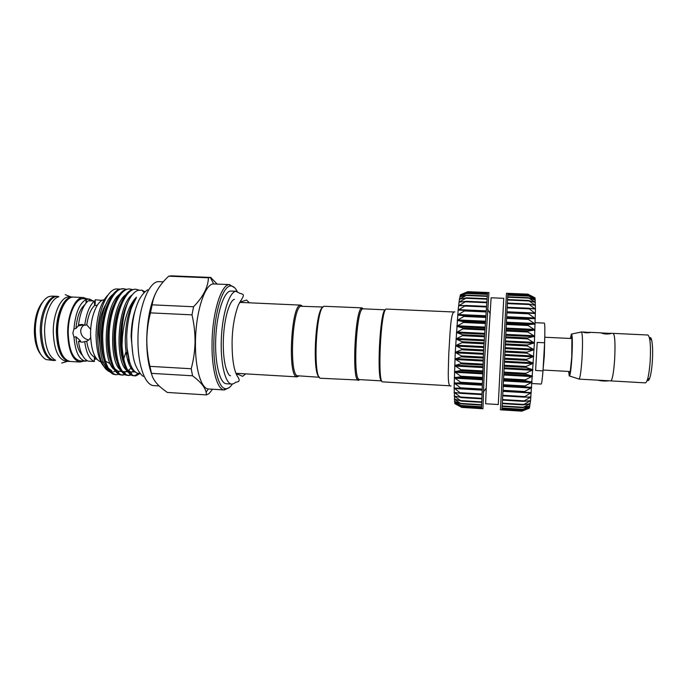 <?xml version="1.0" encoding="UTF-8"?>
<svg xmlns="http://www.w3.org/2000/svg" width="687" height="687" viewBox="0 0 687 687"><rect width="100%" height="100%" fill="white"/><g stroke="black" fill="none" stroke-linecap="round" stroke-linejoin="round"><path stroke-width="1.03" d="M55.613 360.289C48.82 356.836 45.144 347.296 44.586 331.684C44.372 314.715 51.285 298.347 58.893 296.75M54.694 360.563C46.699 358.829 42.302 349.142 41.495 331.52C41.22 312.8 49.687 295.427 58 296.38M649.498 338.038C650.357 336.982 651.096 337.738 651.705 340.288C652.693 345.2 652.899 352.362 652.315 361.766C651.774 369.013 650.924 374.432 649.756 378.022C648.889 380.495 648.081 381.165 647.326 380.023M613.053 333.41L613.233 333.375C614.959 335.222 615.423 344.127 614.616 360.091C613.62 373.05 612.34 379.988 610.777 380.89L610.099 380.847M613.233 333.375L647.893 335.016C650.203 336.905 650.95 345.879 650.142 361.946C649.043 375.016 647.472 381.989 645.419 382.874L610.606 380.881M570.622 338.485C571.189 335.445 571.627 335.136 571.936 337.557L571.747 357.317L570.133 372.526C569.575 374.896 569.171 374.544 568.922 371.461M568.673 371.444L569.24 375.918C570.15 376.158 571.034 370.035 571.885 357.558C572.64 342.341 572.477 334.517 571.395 334.088L570.373 338.476M609.944 380.838L578.986 379.112C580.111 378.193 581.125 371.281 582.018 358.391C582.825 342.547 582.619 333.727 581.417 331.915L582.816 332.079C584.731 332.826 587.119 332.997 589.97 332.585L583.375 332.001M611.009 333.41L601.168 332.946C603.787 334.08 606.999 334.32 610.795 333.65L611.009 333.41M610.236 333.281L613.225 333.418C614.951 335.265 615.415 344.153 614.607 360.082C613.62 373.084 612.349 380.031 610.777 380.933M535.173 322.675L544.344 323.096C544.911 323.714 544.997 330.275 544.602 342.779L537.191 342.409L535.62 370.473L542.996 370.877C542.275 379.447 541.674 383.844 541.193 384.059L532.03 383.535M454.846 403.638L454.116 388.035L455.249 352.345L462.334 356.493L454.94 359.009L462.016 363.44L454.674 365.518L461.741 370.241L454.459 371.761L461.518 376.716L454.296 377.661L461.338 382.753L454.176 383.106L461.217 388.275L454.116 388.035L460.848 393.385L454.116 392.371L461.132 397.464L454.159 396.055L461.166 401.01L454.262 399.053L461.192 403.853L454.408 401.328L461.389 405.802L454.622 402.848L461.578 407.022L454.846 403.638L461.81 407.425L481.527 408.653L483.596 350.439L487.521 292.499L467.787 291.683L460.47 294.732L467.521 292.044L460.153 295.462L467.194 293.186L459.801 296.947L466.877 295.135L459.423 299.171L466.499 297.866L459.019 302.125L466.104 301.353L458.59 305.775L465.674 305.56L458.152 310.069L465.245 310.438L457.697 314.964L464.798 315.917L457.25 320.382L464.352 321.928L456.812 326.256L463.905 328.369L456.383 332.482L463.476 335.153L455.979 338.974L463.064 342.16L455.593 345.63L462.686 349.288L455.249 352.345L458.152 310.069L459.423 299.171L460.642 294.646M481.527 408.653L482.944 408.739L484.73 357.678L488.938 292.55L487.521 292.499M485.632 403.758L487.401 357.163L491.102 297.78L503.751 298.313L498.273 404.531L485.632 403.758M500.437 409.83L506.456 293.272L507.882 293.332L502.326 403.552L501.862 409.916L500.437 409.83M535.018 297.832L535.448 309.133L534.4 342.882L530.544 400.658L529.325 408.224L522.068 410.783L529.574 407.468L522.335 409.607L529.866 405.957L522.652 407.64L530.192 403.664L523.022 404.883L530.544 400.658L523.434 401.371L530.914 396.966L523.898 397.146L531.309 392.595L524.396 392.243L524.516 391.538L531.721 387.597L524.859 386.747L524.92 385.957L532.133 382.118L525.272 380.71L525.332 379.859L532.545 376.15L525.692 374.226L525.744 373.324L532.957 369.795L526.096 367.399L526.156 366.463L533.352 363.234L526.5 360.34L526.551 359.378L533.73 356.441L526.886 353.161L526.938 352.191L534.082 349.631L527.247 345.973L527.29 345.003L534.4 342.916L527.573 338.889L527.616 337.944L534.684 336.321L527.874 332.027L527.908 331.125L534.924 329.992L528.131 325.492L528.166 324.642L535.13 324.024L528.346 319.395L528.372 318.613L535.285 318.51L528.518 313.813L528.475 313.1L535.388 313.53L528.483 308.197L535.448 309.15L528.458 303.955L535.456 305.432L528.406 300.434L535.413 302.409L528.32 297.677L535.328 300.133L528.209 295.702L535.173 298.605L528.063 294.534L535.018 297.832L528.226 294.328M385.278 309.82L362.934 308.815L361.972 309.365C356.347 313.736 353.23 374.02 358.382 378.949L359.275 379.593L381.766 380.899C376.45 382.204 379.868 310.73 385.167 309.923L385.433 309.837M450.157 385.811L382.685 381.869C377.197 384.033 380.658 309.871 386.111 309.056L453.97 311.992M363.2 308.832L362.066 307.87L324.066 306.273C315.814 306.96 312.585 380.22 320.855 378.262L359.146 380.066M362.066 307.87L361.087 308.42C355.273 312.868 352.079 374.776 357.403 379.791L358.322 380.443M322.838 307.287C315.376 309.579 312.053 373.943 319.24 376.983M319.429 377.266L297.162 375.746C288.995 373.007 292.344 308.128 300.751 306.247L323.053 307.02M298.759 376.064L297.042 376.871L296.209 376.588C287.784 373.822 291.228 307.192 299.884 305.311L300.751 305.122L302.46 306.204M235.778 382.161L233.949 383.578L231.811 384.076C225.319 384.016 220.261 363.363 221.343 338.562C222.356 313.761 229.218 292.198 235.77 291.288L240.356 293.547M231.811 384.076L226.461 383.758C219.84 383.681 214.662 363.045 215.744 338.27C216.749 313.495 223.713 291.966 230.403 291.056L236.603 291.228M52.014 296.114L49.344 296.492C41.778 298.622 35.106 314.672 35.329 331.203C35.853 346.308 39.442 355.763 46.089 359.567L53.492 360.495C45.488 358.751 41.074 349.073 40.258 331.46C39.983 312.74 48.468 295.376 56.806 296.329L52.014 296.114M40.61 354.252C36.643 349.039 34.556 341.25 34.35 330.885C34.642 317.497 37.639 307.604 43.35 301.215M69.722 361.405L69.121 361.405C61.375 359.67 57.124 349.975 56.368 332.302C56.128 313.53 64.372 296.097 72.444 297.033L73.045 297.093M69.121 361.405L66.107 361.225C58.309 359.499 54.024 349.795 53.26 332.139C53.011 313.375 61.306 295.951 69.43 296.896L72.444 297.033M82.337 324.522L82.346 325.08M84.012 324.934C81.899 326.6 80.783 328.738 80.654 331.357C81.298 336.02 84.029 338.897 88.838 340.005M97.322 305.191L94.514 305.578L94.523 301.043L88.4 300.743C83.402 304.925 80.104 313.014 78.49 325.003L81.77 324.47L84.767 325.26C86.364 313.315 89.619 305.234 94.523 301.043M84.767 325.26L86.777 324.857C88.151 315.634 90.727 309.21 94.514 305.578M86.777 324.857L90.71 329.365M87.112 298.888L83.41 297.531C75.527 296.595 67.446 314.079 67.661 332.894C68.374 350.602 72.513 360.314 80.078 362.04L83.908 361.07M88.254 298.939L83.385 298.716C75.785 297.815 68.013 314.663 68.211 332.774C68.898 349.829 72.882 359.189 80.173 360.855L85.643 361.173C79.22 359.954 75.321 351.967 73.964 337.197L72.874 333.023L73.964 328.893C75.381 313.186 79.4 303.396 86.021 299.532L89.525 299.034L93.389 301.104M94.523 302.34L95.218 303.285M78.481 341.353C80.061 352.577 83.325 359.172 88.271 361.139L94.351 361.482C89.499 359.507 86.296 352.929 84.741 341.748L81.753 342.178L78.481 341.353L80.508 340.872L75.956 336.75L73.964 337.197M73.964 328.893L75.965 328.48L78.206 325.913L80.525 324.599L78.49 325.003M86.021 303.104L86.021 299.532M89.525 299.034L89.525 300.949M94.514 304.109L95.218 304.204L95.227 299.755L102.028 300.442M96.764 359.069L95.055 359.172L95.055 357.094M87.275 360.727L85.909 361.147M85.643 361.173L85.909 359.833M124.536 311.666L124.39 311.168M100.886 361.955C94.488 359.335 91.053 350.001 90.564 333.942C90.444 316.698 97.15 300.279 104.098 299.755M155.331 293.864C149.989 305.809 147.121 321.001 146.735 339.455C146.7 353.779 148.383 365.475 151.775 374.544M191.209 368.747C193.562 360.04 194.842 351.143 195.048 342.066C195.108 332.903 194.095 323.835 191.999 314.852L193.562 306.745C203.137 296.913 208.092 287.26 208.427 277.788L210.643 277.436L171.192 275.839L168.693 276.191C159.092 285.088 153.587 294.637 152.171 304.839L150.462 312.868C148.186 321.568 146.975 330.456 146.812 339.515C146.795 348.515 147.842 357.463 149.946 366.351L151.492 373.359L192.549 375.798L191.209 368.747L149.946 366.351M229.879 284.598L213.666 283.946C205.052 283.345 195.692 311.623 195.46 342.032C194.953 367.828 200.956 388.421 208.247 388.962L223.945 389.924C217.075 389.228 211.502 368.644 212.051 342.907C212.369 312.551 221.24 284.238 229.381 284.607L234.645 287.733M210.643 277.436L217.135 284.075M106.554 303.319C101.667 310.55 99.074 320.949 98.765 334.517L100.345 349.717M105.446 361.104L110.298 363.792M101.281 334.509L101.547 341.035M237.144 291.297C235.212 287.63 233.048 285.869 230.634 285.998C222.734 285.689 214.138 313.289 213.829 342.83C213.288 367.88 218.672 387.957 225.336 388.67C227.723 389.048 230.059 387.511 232.361 384.067M152.325 301.584L152.961 300.717M132.874 354.638L131.123 336.699C131.26 326.875 132.6 318.09 135.159 310.326M159.178 385.957L153.948 385.63C145.172 385.673 137.615 365.029 137.975 338.992C137.95 308.369 149.053 280.202 159.315 281.67L163.266 281.833M108.28 369.881L108.151 369.718C100.628 366.18 96.592 354.655 96.034 335.153C96.669 315.608 100.731 302.151 108.22 294.783M109.903 371.933C102.165 368.515 98.078 356.407 97.64 335.608C97.7 312.568 106.622 290.386 115.871 288.952L119.718 289.09M131.105 375.05L128.486 375.488C120.027 373.264 115.699 360.34 115.502 336.724C115.863 311.254 126.425 288.093 135.94 289.261L138.997 290.077M134.884 289.218L131.844 289.742C122.896 292.928 114.884 314.096 114.403 336.664C114.454 358.416 118.293 371.238 125.927 375.136L128.486 375.488M124.931 374.707L122.312 375.119C113.716 372.886 109.302 359.971 109.078 336.381C109.405 310.945 120.105 287.819 129.757 288.995L132.325 289.57M128.701 288.952L125.386 289.562C116.369 293.031 108.443 313.985 107.979 336.321C108.031 357.807 111.887 370.602 119.538 374.69L122.32 375.119M118.765 374.355L116.163 374.75C107.421 372.509 102.921 359.61 102.664 336.046C102.964 310.636 113.793 287.544 123.591 288.729L126.15 289.287M134.12 300.356L133.922 299.884M123.6 288.729L118.937 289.39C109.86 293.134 102.019 313.882 101.564 335.986C101.633 357.206 105.497 369.958 113.157 374.243L116.163 374.75M140.26 373.385L135.974 375.789L134.669 375.866C127.662 374.346 123.445 364.273 122.028 345.621L121.745 337.051C121.977 322.967 124.184 311.022 128.375 301.215C123.926 310.807 121.419 322.735 120.852 336.999C120.886 359.018 124.708 371.873 132.325 375.566L134.669 375.866M134.145 375.806L139.049 373.479M127.962 375.437L130.607 374.75M131.165 374.449L131.706 374.106M134.017 372.053L134.609 371.366M121.797 375.068L124.424 374.415M130.736 367.863L131.415 366.652M129.122 360.366L128.306 362.444M127.842 360.984L128.675 358.666M145.103 291.846L141.951 290.172L138.096 290.318C134.592 291.511 131.354 295.144 128.375 301.215M122.028 345.621L122.441 337.025C124.253 318.382 128.916 305.097 136.421 297.162C136.67 298.261 131.526 305.621 130.212 312.327C128.143 319.876 126.975 328.051 126.709 336.862L126.983 347.648C128.529 362.513 132.059 371.049 137.555 373.239L140.251 373.367M82.56 324.556L82.577 325.037M125.953 351.916L123.712 358.966M115.176 371.143L113.553 371.856M112.299 372.122L111.114 372.148M211.038 277.462L210.308 277.436L213.666 283.946M168.693 276.191L208.427 277.788M212.506 389.246L209.088 393.574L206.495 394.913L167.327 392.449L162.295 388.687C155.975 383.544 152.377 378.434 151.492 373.359M193.562 306.745L152.171 304.839M150.462 312.868L191.999 314.852M206.495 394.913L206.109 392.225C204.966 387.167 200.441 381.689 192.549 375.798M229.501 387.356L224.443 389.984M114.471 344.805L114.111 346.196M103.488 362.204L101.642 362.092M94.351 361.482L94.359 357.008L95.407 357.137M101.307 300.039L101.307 300.872M90.641 337.523L89.482 339.344L86.742 341.267L84.819 341.439M82.346 355.213C78.825 351.821 76.695 345.673 75.956 336.75M75.965 328.48C77.047 316.63 80.044 308.652 84.956 304.556M107.936 338.639L107.481 340.95M94.359 357.008C90.615 355.085 88.073 349.838 86.742 341.267M114.497 334.406L113.862 339.095M529.557 407.537L528.732 407.683M522.343 410.972L529.316 408.224M467.194 293.186L487.229 294.01M542.996 370.877L544.602 342.779M608.691 380.692L608.175 380.907C604.517 381.233 601.056 380.976 597.784 380.134M544.739 338.081L544.344 355.583L543.082 369.469M481.432 402.29L461.175 401.053M481.518 398.812L461.089 397.575M481.639 394.613L460.986 393.376M460.805 388.507L481.81 389.744L460.874 388.507M482.025 384.265L460.857 383.045M482.274 378.271L461.029 377.069M482.557 371.83L461.252 370.645M482.875 365.055L461.518 363.895M483.21 358.047L461.827 356.914M483.571 350.92L462.171 349.812M483.949 343.792L462.557 342.71M484.326 336.767L462.961 335.711M484.713 329.958L463.39 328.944M485.099 323.491L463.828 322.495M485.469 317.437L464.283 316.475M485.821 311.915L464.721 310.971M486.156 306.977L465.159 306.067M486.465 302.709L465.588 301.816M486.739 299.163L465.992 298.287M486.989 296.363L466.37 295.504M487.195 294.354L466.713 293.504M487.349 293.134L467.023 292.301M487.427 292.714L467.289 291.881M503.348 385.725L531.3 387.339M503.657 380.186L531.712 381.774M503.975 374.192L532.124 375.763M504.318 367.854L532.537 369.391M504.67 361.25L532.932 362.762M505.022 354.501L533.301 355.969M505.366 347.699L533.653 349.142M505.709 340.958L533.971 342.366M506.044 334.397L534.254 335.763M506.353 328.103L534.503 329.434M506.645 322.177L534.701 323.474M506.912 316.716L534.855 317.978M507.143 311.786L534.958 313.023M530.278 308.472L535.018 308.678M532.623 304.891L535.018 304.994M533.61 301.962L534.984 302.014M534.125 299.755L534.89 299.781M83.41 297.531L73.646 297.093C65.6 296.149 57.373 313.59 57.605 332.371C58.361 350.044 62.594 359.739 70.323 361.474L80.078 362.04M136.421 297.162C129.328 306.754 125.592 321.224 125.214 340.563C125.841 359.043 129.422 369.683 135.949 372.466M132.376 294.706C117.383 304.47 114.325 361.422 126.777 370.43M128.632 371.701L130.925 372.234M127.387 369.658L130.865 372.096L134.36 371.109M125.807 294.663C110.873 304.942 107.996 360.692 120.405 369.941M122.303 371.281L124.57 371.865M127.636 371.753L124.484 371.676L127.301 371.272M128.383 370.662L131.732 367.279M119.392 294.517C104.441 305.019 101.616 359.936 114.042 369.443M114.592 368.584L118.121 371.246L121.058 370.971M128.323 362.487L129.182 360.589M112.994 294.38C98.026 305.088 95.253 359.181 107.687 368.945M126.983 347.648L129.603 362.006M127.009 304.324C119.753 318.871 118.207 348.661 123.445 362.229M132.127 375.085L130.865 372.096L134.935 371.676M120.38 304.607C113.364 319.017 111.852 347.768 116.919 361.293M131.612 369.185L132.342 368.378M113.767 304.916C107 319.154 105.523 346.883 110.401 360.34M119.306 374.123L118.121 371.246L121.376 371.427M128.916 364.11L129.749 362.47M107.163 305.251C100.645 319.3 99.211 345.99 103.892 359.353M108.211 368.034L111.766 370.808L112.908 373.634M126.468 355.17L127.421 351.796M507.891 293.555L528.38 294.397M507.891 293.976L528.543 294.826M507.856 295.204L528.655 296.063M507.796 296.913L528.269 297.763M507.787 297.231L528.724 298.106M507.684 299.618L528.269 300.485M507.667 300.047L528.75 300.932M507.538 303.087L528.294 303.98M507.513 303.611L528.724 304.521M507.349 307.287L528.337 308.197M507.324 307.905L528.647 308.832M528.475 313.1L507.126 312.156L528.406 313.1M507.092 312.86L528.518 313.813M506.877 317.42L534.838 318.691M506.869 317.634L528.372 318.613M506.826 318.416L528.346 319.395M506.611 322.95L534.675 324.255M506.577 323.637L528.166 324.642M506.534 324.487L528.131 325.492M506.319 328.936L534.469 330.267M506.259 330.095L527.908 331.125M506.216 330.988L527.874 332.027M506.001 335.265L534.22 336.639M505.915 336.888L527.616 337.944M505.872 337.824L527.573 338.889M505.666 341.868L533.936 343.277M505.563 343.912L527.29 345.003M505.512 344.874L527.247 345.973M505.323 348.618L533.61 350.061M505.194 351.066L526.938 352.191M505.143 352.036L526.886 353.161M504.971 355.419L533.258 356.897M504.825 358.228L526.551 359.378M504.773 359.189L526.5 360.34M504.619 362.152L532.872 363.663M504.456 365.286L526.156 366.463M504.404 366.223L526.096 367.399M504.275 368.73L532.477 370.267M504.086 372.122L525.744 373.324M504.043 373.024L525.692 374.226M503.932 375.025L532.073 376.596M503.743 378.631L525.332 379.859M503.691 379.482L525.272 380.71M503.614 380.959L531.652 382.556M503.408 384.72L524.92 385.957M503.365 385.501L524.859 386.747M503.313 386.429L531.24 388.052M503.099 390.285L524.516 391.538M524.396 392.243L503.056 390.989L524.327 392.243M503.039 391.367L530.836 393.007M502.815 395.248L524.121 396.519M523.898 397.146L502.781 395.884L523.76 397.12M525.615 397.06L530.441 397.352M502.566 399.559L523.752 400.83M523.434 401.371L502.532 400.109L523.271 401.337M527.633 400.882L530.072 401.036M502.352 403.14L523.408 404.428M502.326 403.57L522.884 404.823M528.337 403.922L529.72 404.008M502.171 405.965L523.09 407.254M502.154 406.292L522.609 407.546M528.621 406.189L529.402 406.232M502.034 408.009L522.816 409.297M501.939 409.254L522.575 410.534M501.896 409.701L522.369 410.972M460.994 296.681L460.264 296.647M461.2 298.888L459.886 298.836M461.793 301.851L459.483 301.748M486.508 302.186L466.069 301.318M463.639 305.56L459.053 305.363M465.391 305.449L486.198 306.35L465.528 305.466M485.889 310.842L458.615 309.631M464.85 310.275L485.872 311.211L464.919 310.275M485.572 315.745L458.169 314.509M485.529 316.449L458.109 315.204M485.511 316.664L464.343 315.702M485.237 321.19L457.722 319.919M485.185 321.963L457.662 320.683M485.142 322.641L463.888 321.653M484.885 327.081L457.276 325.775M484.833 327.914L457.216 326.6M484.764 329.064L463.45 328.051M484.524 333.35L456.846 332.01M484.472 334.226L456.795 332.877M484.378 335.831L463.021 334.784M484.155 339.893L456.434 338.511M484.112 340.786L456.383 339.412M484 342.83L462.609 341.757M483.794 346.6L456.056 345.192M483.751 347.51L456.005 346.102M483.622 349.958L462.222 348.859M483.45 353.376L455.704 351.924M483.399 354.286L455.661 352.835M483.262 357.094L461.87 355.96M483.107 360.1L455.395 358.623M483.064 361.001L455.352 359.516M482.918 364.119L461.552 362.968M482.798 366.678L455.12 365.166M482.755 367.545L455.086 366.034M482.6 370.937L461.286 369.752M482.506 372.998L454.897 371.461M482.472 373.831L454.871 372.285M482.308 377.421L461.054 376.218M482.248 378.966L454.725 377.403M482.214 379.739L454.708 378.176M482.059 383.483L460.883 382.264M482.016 384.488L454.605 382.908M481.991 385.201L454.596 383.612M481.836 389.04L460.754 387.803M481.802 390.122L454.536 388.516M481.664 393.995L460.685 392.741M459.199 393.101L454.536 392.827M481.527 398.288L460.668 397.026M456.932 396.622L454.588 396.476M481.441 401.869L460.702 400.598M456.013 399.516L454.682 399.439M481.389 404.695L460.788 403.424M455.584 401.715L454.837 401.672M481.389 406.73L460.925 405.467M481.424 407.984L461.114 406.721M481.458 408.43L461.338 407.176M65.248 294.646L70.933 296.964M81.401 324.462L81.409 325.269M61.718 363.037L67.609 361.319M143.205 376.399C140.741 374.613 138.353 371.22 136.035 366.214C133.467 360.769 131.973 351.28 131.56 337.746M131.56 337.386C132.033 321.327 134.643 308.652 139.384 299.36C143.738 291.889 146.202 291.133 147.679 289.742M237.788 373.479L236.757 375.136M223.284 342.195C223.181 352.182 223.988 360.529 225.714 367.219C227.5 372.955 229.097 375.815 230.497 375.78M235.976 373.393L242.614 376.33L245.714 373.874M223.292 341.843C223.576 330.353 224.95 320.236 227.423 311.512C229.887 303.748 232.232 299.695 234.447 299.352M239.651 302.289L246.547 300.056L249.381 302.812M240.605 300.631L241.455 302.392M240.845 293.529C244.855 294.989 244.246 294.886 238.449 304.822C234.439 315.548 232.309 328.06 232.077 342.358C232.051 358.348 233.735 369.512 237.118 375.841C240.708 381.027 238.99 381.56 236.268 382.23M651.705 340.288L649.507 338.073M571.67 334.037L581.202 332.044M589.206 332.285L601.486 332.86M570.33 371.538L543.048 370.044M454.854 311.898C450.56 310.558 450.148 333.015 448.791 353.556M481.441 408.258L461.578 407.022M481.389 407.073L461.372 405.837M481.389 405.098L461.192 403.853M481.432 402.342L461.046 401.105M481.51 398.838L460.925 397.593M481.639 394.621L460.848 393.385M487.401 292.86L467.521 292.044M485.967 388.49L483.201 392.148M300.751 306.247L299.884 305.311M297.162 375.746L296.209 376.588M297.042 376.871L235.942 373.299M57.141 332.25C57.244 322.572 58.91 314.208 62.139 307.149C66.038 299.961 67.06 300.082 69.404 298.295M78.206 325.913L83.677 324.814M86.407 302.632L86.416 299.068M86.296 361.01L86.296 360.125M230.634 285.998L229.381 284.607M135.949 289.261L134.892 289.218M129.766 288.995L128.709 288.952M144.141 292.731L141.951 290.172M225.336 388.67L223.945 389.924M208.247 388.962L206.109 392.225M137.494 373.221L135.974 375.789M124.484 371.676L125.712 374.613M57.141 332.31C57.227 340.245 58.429 346.952 60.765 352.431C62.878 356.665 64.698 359.138 66.227 359.833M300.751 305.122L239.6 302.374M361.972 309.365L361.087 308.42M358.382 378.949L357.403 379.791M507.882 293.332L527.899 294.156M507.891 293.701L528.063 294.534M507.865 294.869L528.209 295.702M507.796 296.827L528.32 297.677M507.693 299.566L528.406 300.434M507.538 303.061L528.458 303.955M507.349 307.278L528.483 308.197M502.317 403.621L523.022 404.883M502.145 406.378L522.652 407.64M502.008 408.353L522.335 409.607M501.914 409.529L522.068 410.783M501.862 409.916L521.871 411.161M489.865 313.006L487.487 309.09M487.023 295.96L466.808 295.118M486.782 298.682L466.379 297.823M486.508 302.16L465.906 301.275M448.774 353.934C448.319 372.594 447.228 387.056 451.024 385.982M572.031 338.554L544.757 337.231M569.506 376.004L578.78 378.958M649.756 378.022L647.343 379.997"/></g></svg>
